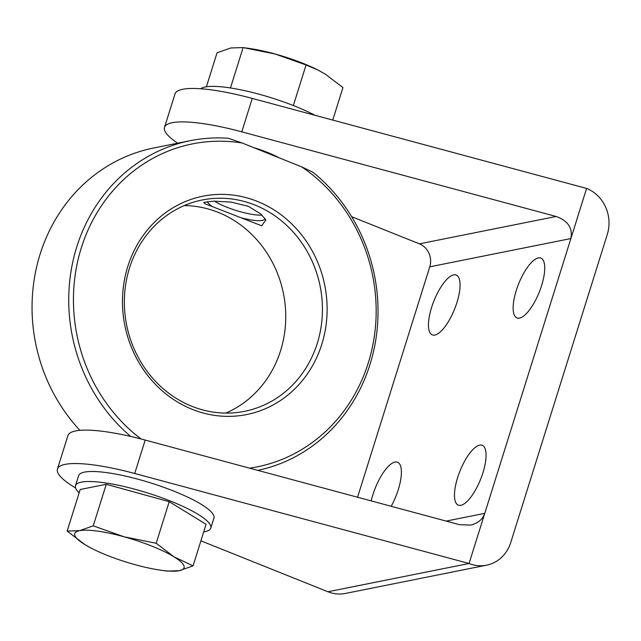 <?xml version="1.0" encoding="UTF-8"?>
<svg xmlns="http://www.w3.org/2000/svg" width="641" height="641" viewBox="0 0 641 641"><rect width="100%" height="100%" fill="white"/><g stroke="black" fill="none" stroke-linecap="round" stroke-linejoin="round"><path stroke-width="0.96" d="M200.665 88.762A70.895 14.631 17.4 0 1 294.908 106.166A70.895 14.631 17.4 0 1 314.947 115.284M203.71 531.87A70.895 14.631 -162.6 0 0 210.785 528.096A70.895 14.631 -162.6 0 0 171.075 501.302A70.895 14.631 -162.6 0 0 75.486 485.702A70.895 14.631 -162.6 0 0 79.147 492.833M75.486 485.702L78.635 475.67A70.895 14.631 17.4 0 1 174.216 491.278A70.895 14.631 17.4 0 1 213.926 518.072L210.785 528.096M252.258 98.41A93.089 19.214 -162.6 0 0 174.993 93.955L164.513 127.383A93.089 19.214 17.4 0 1 241.785 131.846L252.258 98.41L586.595 188.422A35.8 32.787 -101.3 0 1 607.315 234.358L510.725 542.574A35.8 32.787 -101.3 0 1 486.559 565.178A35.8 32.787 -101.3 0 1 469.052 563.495L134.722 473.491L145.195 440.063A93.089 19.214 -162.6 0 0 67.922 435.6L57.45 469.036A93.089 19.214 17.4 0 1 134.722 473.491M486.559 565.178L345.451 593.43A35.8 32.787 -101.3 0 1 327.944 591.755L200.905 540.828M75.566 487.953A93.089 19.214 17.4 0 1 57.45 469.036M145.195 440.063L459.557 524.691L470.558 525.083C477.841 523.393 482.577 519.49 484.772 513.353L570.883 238.564C572.854 228.108 567.942 220.744 556.148 216.474L241.785 131.846M519.506 318.096A32.226 11.113 -68.2 0 0 540.515 288.811A32.226 11.113 -68.2 0 0 540.932 258.099A32.226 11.113 -68.2 0 0 518.625 283.875A32.226 11.113 -68.2 0 0 516.95 317.92A32.226 11.113 -68.2 0 0 519.506 318.096M391.194 506.286A32.226 11.113 -68.2 0 0 397.596 462.257A32.226 11.113 -68.2 0 0 371.219 500.909M434.846 335.051A32.226 11.113 -68.2 0 0 455.847 305.765A32.226 11.113 -68.2 0 0 456.264 275.053A32.226 11.113 -68.2 0 0 433.957 300.829A32.226 11.113 -68.2 0 0 432.282 334.874A32.226 11.113 -68.2 0 0 434.846 335.051M460.839 505.3A32.226 11.113 -68.2 0 0 481.848 476.015A32.226 11.113 -68.2 0 0 482.264 445.303A32.226 11.113 -68.2 0 0 459.958 471.079A32.226 11.113 -68.2 0 0 458.283 505.124A32.226 11.113 -68.2 0 0 460.839 505.3M357.566 497.232L429.774 266.816L570.883 238.564L586.595 188.422M351.645 216.682L419.414 243.852A17.9 16.394 -101.3 0 1 429.774 266.816M177.677 143.191A93.089 19.214 17.4 0 1 164.513 127.383M253.419 147.518A35.8 7.388 17.4 0 1 267.457 152.398A35.8 7.388 17.4 0 1 279.011 157.774M446.16 521.085L484.772 513.353L469.052 563.495L327.944 591.755M193.053 565.875L173.919 556.781L156.18 543.256L124.009 536.773L93.233 525.852L79.5 530.684A57.289 11.826 -162.6 0 0 84.908 544.602A57.289 11.826 -162.6 0 0 92.921 549.017A57.289 11.826 -162.6 0 0 134.81 564.609A57.289 11.826 -162.6 0 0 160.33 570.137L166.981 571.091L179.32 570.698L193.053 565.875L206.082 524.298L169.208 501.679L106.262 484.284L80.189 489.5L67.161 531.077L84.908 544.602L90.044 547.534M93.233 525.852L106.262 484.284M160.33 570.137A57.289 11.826 -162.6 0 0 179.32 570.698A57.289 11.826 -162.6 0 0 173.919 556.781A57.289 11.826 -162.6 0 0 124.009 536.773A57.289 11.826 -162.6 0 0 79.5 530.684L67.161 531.077M156.18 543.256L169.208 501.679M214.431 201.146A29.214 6.033 -162.6 0 0 261.993 215.08M206.394 86.791L217.051 52.786L230.776 47.963L243.123 47.57L275.285 54.052L306.061 64.965L317.96 70.045L325.195 74.06L342.935 87.585L332.751 120.083M306.061 64.965L293.346 105.549M243.123 47.57L230.464 87.961M318.449 70.294A57.289 11.826 -162.6 0 0 317.175 69.645A57.289 11.826 -162.6 0 0 275.285 54.052A57.289 11.826 -162.6 0 0 249.766 48.524L244.806 47.811M191.859 406.282A107.768 98.682 78.7 0 0 244.558 411.33A107.768 98.682 78.7 0 0 320.155 286.279A107.768 98.682 78.7 0 0 202.236 199.984A107.768 98.682 78.7 0 0 124.498 296.182A107.768 98.682 78.7 0 0 191.859 406.282M225.824 413.084A107.768 98.682 78.7 0 0 283.466 293.626A107.768 98.682 78.7 0 0 184.271 205.577M241.24 217.844L204.96 203.758L203.702 202.38L213.749 201.162L231.137 202.083L248.404 206.338L260.727 213.942L265.911 219.951L261.656 225.792L241.24 217.844A29.991 6.194 17.4 0 0 264.805 218.934A29.991 6.194 17.4 0 0 264.845 218.293M249.581 468.162A164.697 150.803 78.7 0 0 373.607 340.916A164.697 150.803 78.7 0 0 301.703 166.868L242.194 143.015A164.697 150.803 78.7 0 0 82.657 243.756A164.697 150.803 78.7 0 0 141.052 438.973M192.228 409.343A111.35 101.959 78.7 0 0 325.107 287.072A111.35 101.959 78.7 0 0 157.085 219.711A111.35 101.959 78.7 0 0 192.228 409.343M242.194 143.015L228.228 138.264A168.279 154.088 78.7 0 0 190.353 140.659A168.279 154.088 78.7 0 0 72.257 264.525A168.279 154.088 78.7 0 0 130.684 436.441M257.802 470.382A168.279 154.088 78.7 0 0 375.081 343.929A168.279 154.088 78.7 0 0 312.848 172.189L301.703 166.868M190.353 140.659L153.664 147.999A168.279 154.088 78.7 0 0 37.795 262.241A168.279 154.088 78.7 0 0 79.909 430.335M211.65 205.985A29.991 6.194 17.4 0 1 207.524 201.603M419.414 243.852L556.148 216.474M92.921 549.017L92.136 548.624M317.175 69.645L317.96 70.045"/></g></svg>
